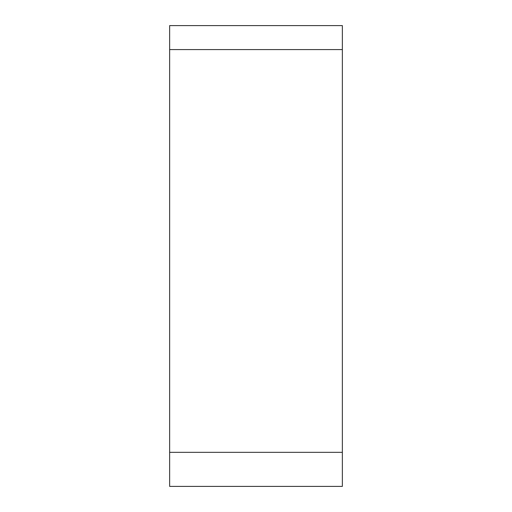 <?xml version="1.0" encoding="UTF-8"?>
<svg xmlns="http://www.w3.org/2000/svg" width="512" height="512" viewBox="0 0 512 512"><rect width="100%" height="100%" fill="white"/><g stroke="black" fill="none" stroke-linecap="round" stroke-linejoin="round"><path stroke-width="0.77" d="M342.355 365.76L342.355 49.587L342.355 486.4L169.645 486.4L169.645 25.6L342.355 25.6L342.355 256M342.355 25.6L342.355 49.587L169.645 49.587M169.645 452.333L342.355 452.333L342.355 486.4"/></g></svg>

